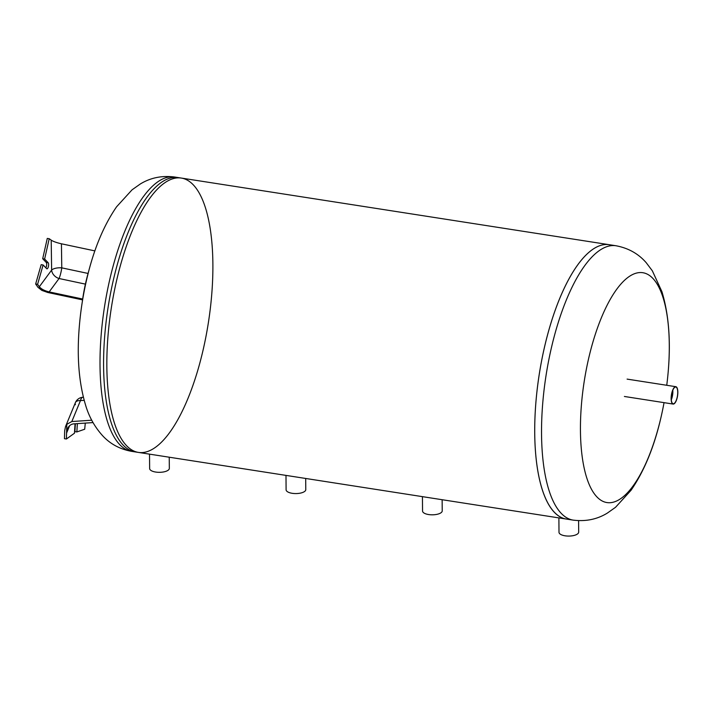 <?xml version="1.0" encoding="UTF-8"?>
<svg xmlns="http://www.w3.org/2000/svg" width="713" height="713" viewBox="0 0 713 713"><rect width="100%" height="100%" fill="white"/><g stroke="black" fill="none" stroke-linecap="round" stroke-linejoin="round"><path stroke-width="1.07" d="M672.796 390.225A8.485 3.004 -81.1 0 1 671.307 399.779M676.521 387.409A8.485 3.004 -81.1 0 1 677.252 396.945A8.485 3.004 -81.1 0 1 673.179 403.772A8.485 3.004 -81.1 0 1 671.521 394.922A8.485 3.004 -81.1 0 1 675.79 386.999A8.485 3.004 -81.1 0 1 676.521 387.409M676.592 387.123A8.788 3.11 98.9 0 0 675.835 386.696A8.788 3.11 98.9 0 0 671.414 394.904A8.788 3.11 98.9 0 0 673.134 404.066A8.788 3.11 98.9 0 0 677.35 396.998A8.788 3.11 98.9 0 0 676.592 387.123M88.162 273.4A116.344 41.122 98.9 0 0 86.54 280.075A116.344 41.122 98.9 0 0 79.321 326.438C76.754 356.669 78.885 383.033 85.703 405.528C89.134 417.025 94.847 427.167 102.824 435.946C110.444 444.101 120.06 449.243 131.673 451.365L138.5 452.425A138.839 49.081 98.9 0 0 208.356 322.793A138.839 49.081 98.9 0 0 181.227 178.054A138.839 49.081 98.9 0 0 114.597 289.728A138.839 49.081 98.9 0 0 126.602 445.723A138.839 49.081 98.9 0 0 138.5 452.425M666.744 385.287A116.344 41.122 98.9 0 0 668.286 370.671A116.344 41.122 98.9 0 0 643.999 272.945A116.344 41.122 98.9 0 0 590.311 351.598A116.344 41.122 98.9 0 0 597.004 496.997A116.344 41.122 98.9 0 0 661.067 417.034A116.344 41.122 98.9 0 0 664.044 402.649M573.199 520.125A138.839 49.081 98.9 0 1 561.3 513.422A138.839 49.081 98.9 0 1 549.295 357.427A138.839 49.081 98.9 0 1 615.925 245.744L609.107 244.684A138.839 49.081 98.9 0 0 539.251 374.325A138.839 49.081 98.9 0 0 566.372 519.064L135.247 451.917A138.839 49.081 -81.1 0 1 108.118 307.178A138.839 49.081 -81.1 0 1 177.974 177.546L609.107 244.684A138.839 49.081 98.9 0 0 542.477 356.357A138.839 49.081 98.9 0 0 554.482 512.353A138.839 49.081 98.9 0 0 566.372 519.064L573.199 520.125C585.765 521.684 597.129 519.349 607.28 513.128L615.542 507.291L631.023 490.303C644.311 470.963 654.329 446.543 661.067 417.034M82.61 299.888L47.789 292.49L41.844 290.387L37.602 284.309L35.65 284.006L41.176 264.675L43.119 264.978L46.675 268.685A3.164 1.114 98.9 0 0 46.942 268.837A3.164 1.114 98.9 0 0 48.457 266.288A3.164 1.114 98.9 0 0 48.19 262.74L44.634 259.033L42.691 258.73L47.272 238.418L49.215 238.721L51.782 240.539M44.634 259.033L49.215 238.721M42.691 258.73L46.238 262.437A3.164 1.114 -81.1 0 1 46.666 264.844A3.164 1.114 -81.1 0 1 45.864 267.838M37.602 284.309L43.119 264.978M35.65 284.006L37.967 287.321L41.844 290.387L39.331 286.742C41.247 289.05 44.527 290.779 49.161 291.911L82.753 299.05M49.161 291.911L59.054 278.516A8.788 6.809 36.4 0 1 51.63 270.084A8.788 3.565 179.2 0 1 61.773 267.856L61.425 243.793C56.773 242.732 53.368 241.529 51.202 240.174L51.63 270.084L39.331 286.742M61.425 243.793L94.882 250.896M83.911 292.571A207.955 119.276 -174.4 0 1 84.918 286.403M75.034 423.772L74.464 433.219L66.416 439.003L64.464 438.7L64.678 430.723L65.525 426.57L66.817 424.324L71.835 421.535L91.745 420.215M66.416 439.003L66.799 424.369M75.382 423.754L74.901 431.641L76.852 431.944L77.352 423.62M85.284 423.094L84.704 429.226L76.852 431.944M93.029 422.586L73.742 423.861C70.899 424.155 68.796 425.83 67.441 428.887L66.585 433.049L66.817 424.324M71.835 421.535L80.462 400.59A8.788 4.626 -157.6 0 0 75.382 402.667L75.382 402.667A8.788 4.626 -157.6 0 0 75.382 404.743M558.885 517.896L559.001 532.272A9.839 3.877 -0.5 0 0 566.942 536.016A9.839 3.877 -0.5 0 0 577.94 533.609A9.839 3.877 -0.5 0 0 578.689 532.112L578.591 520.659M149.525 454.145L149.641 468.521A9.839 3.877 -0.5 0 0 157.591 472.264A9.839 3.877 -0.5 0 0 168.58 469.858A9.839 3.877 -0.5 0 0 169.329 468.361L169.239 457.211M422.435 496.64L422.551 511.025A9.839 3.877 -0.5 0 0 430.492 514.759A9.839 3.877 -0.5 0 0 441.49 512.362A9.839 3.877 -0.5 0 0 442.229 510.865L442.14 499.715M285.984 475.393L286.1 489.778A9.839 3.877 -0.5 0 0 294.041 493.512A9.839 3.877 -0.5 0 0 305.039 491.114A9.839 3.877 -0.5 0 0 305.779 489.617L305.69 478.459M86.54 280.075C93.278 250.566 103.287 226.146 116.576 206.806L132.065 189.818L140.318 183.981C150.479 177.76 161.842 175.425 174.4 176.984A138.839 49.081 98.9 0 0 107.77 288.667A138.839 49.081 98.9 0 0 119.775 444.654A138.839 49.081 98.9 0 0 131.673 451.365M46.238 262.437L48.19 262.74M85.408 284.122L59.054 278.516A8.788 1.39 102 0 0 61.773 267.856L88.064 273.444M66.585 433.049L69.624 425.679M84.161 400.349L80.462 400.59A8.788 3.476 -93.8 0 1 82.922 397.248A8.788 8.788 0 0 0 75.382 402.667L65.525 426.57M624.401 396.473L673.134 404.066M627.101 379.111L675.835 386.696M174.4 176.984L181.227 178.054M615.925 245.744C628.376 248.079 638.483 253.757 646.272 262.776L652.359 270.842L661.949 291.742C668.723 314.201 670.835 340.511 668.286 370.671M89.009 270.12A208.784 208.784 0 0 0 82.672 299.032M82.556 299.879A208.784 208.784 0 0 0 82.227 302.276"/></g></svg>
